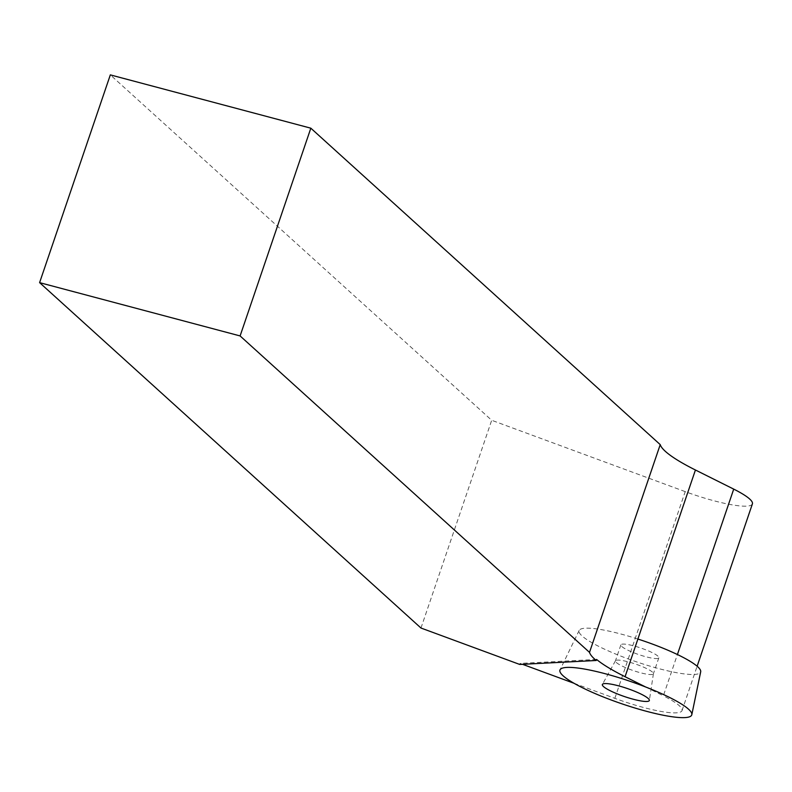<?xml version="1.0" encoding="UTF-8"?>
<svg xmlns="http://www.w3.org/2000/svg" width="792" height="792" viewBox="0 0 792 792"><rect width="100%" height="100%" fill="white"/><g stroke="black" fill="none" stroke-linecap="round" stroke-linejoin="round"><path stroke-width="0.59" stroke-dasharray="3.96 2.97" d="M645.727 687.03L663.349 695.822L677.408 654.529M574.081 683.308L614.839 698.336A59.034 10.147 -161.2 0 0 682.031 710.602A59.034 10.147 -161.2 0 0 663.349 695.822M614.839 698.336L685.209 491.624A59.034 10.147 -161.2 0 0 752.4 503.89M522.522 664.3L520.096 663.409L519.74 664.448M420.978 628.036L491.693 420.285L110.326 74.884M685.209 491.624L491.693 420.285M596.584 659.449L520.096 663.409M621.809 646.529A20.047 3.445 -161.2 0 0 642.342 655.746A20.047 3.445 -161.2 0 0 658.835 657.786A20.047 3.445 -161.2 0 0 640.966 648.064A20.047 3.445 -161.2 0 0 620.878 644.866A20.047 3.445 -161.2 0 0 621.809 646.529M616.364 662.528A20.047 3.445 -161.2 0 0 636.897 671.745A20.047 3.445 -161.2 0 0 653.39 673.784A20.047 3.445 -161.2 0 0 653.42 673.685A20.047 3.445 -161.2 0 0 635.521 664.062A20.047 3.445 -161.2 0 0 615.473 660.766A20.047 3.445 -161.2 0 0 615.433 660.865A20.047 3.445 -161.2 0 0 616.364 662.528M637.887 639.045A64.192 11.039 -161.2 0 0 579.18 630.422A64.192 11.039 -161.2 0 0 582.08 635.966A64.192 11.039 -161.2 0 0 648.45 665.676A64.192 11.039 -161.2 0 0 700.692 671.784M682.031 710.602L697.128 666.24M620.878 644.866L615.433 660.865M658.835 657.786L653.39 673.784M579.18 630.422L560.033 669.844M615.473 660.766L602.405 684.397M653.42 673.685L649.361 700.385"/><path stroke-width="1.19" d="M589.505 652.37A111.385 19.147 -161.2 0 0 596.227 660.488L519.74 664.448L420.978 628.036L39.6 282.635L240.105 335.937L589.505 652.37L660.231 444.629A111.385 19.147 -161.2 0 0 695.435 470.002L733.719 489.119A59.034 10.147 -161.2 0 1 752.4 503.89L697.128 666.24M596.227 660.488L596.584 659.449A111.385 19.147 -161.2 0 0 625.066 676.714L645.727 687.03M574.081 683.308L522.522 664.3M39.6 282.635L110.326 74.884L310.83 128.185L660.231 444.629M240.105 335.937L310.83 128.185M563.181 675.863A69.617 11.969 -161.2 0 0 635.154 708.078A69.617 11.969 -161.2 0 0 691.812 714.701A69.617 11.969 -161.2 0 0 629.699 681.179A69.617 11.969 -161.2 0 0 560.033 669.844A69.617 11.969 -161.2 0 0 563.181 675.863M603.504 686.575A24.809 4.267 -161.2 0 0 629.264 698.098A24.809 4.267 -161.2 0 0 649.361 700.385A24.809 4.267 -161.2 0 0 627.214 688.476A24.809 4.267 -161.2 0 0 602.405 684.397A24.809 4.267 -161.2 0 0 603.504 686.575M691.812 714.701L700.692 671.784A64.192 11.039 -161.2 0 0 637.887 639.045M625.066 676.714L695.435 470.002M677.408 654.529L733.719 489.119"/></g></svg>

